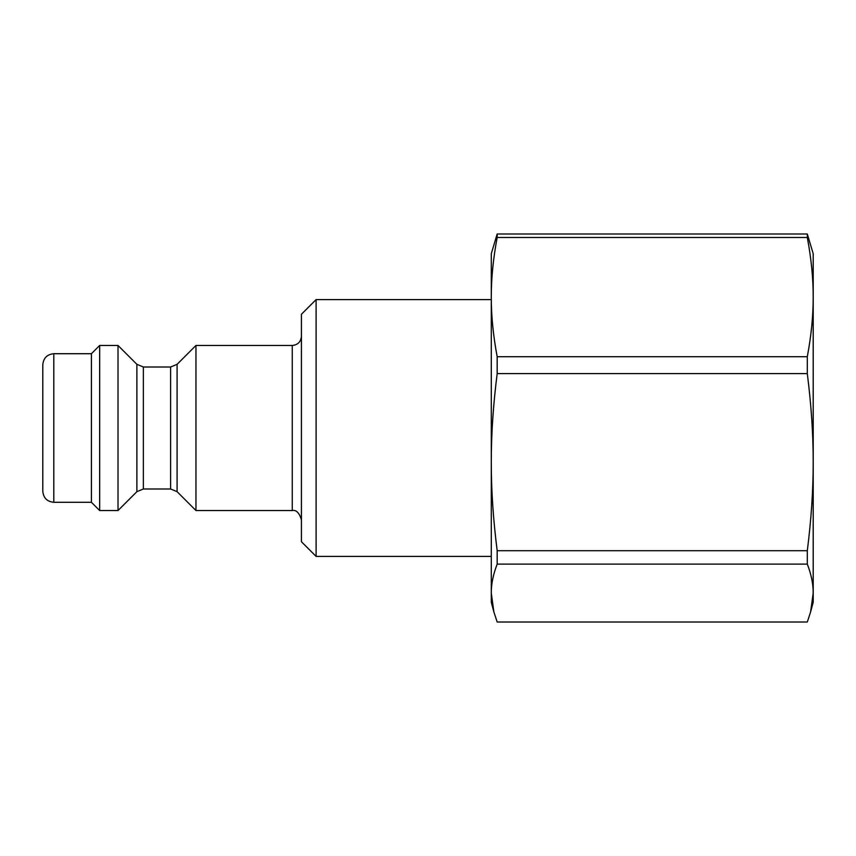 <?xml version="1.0" encoding="UTF-8"?>
<svg xmlns="http://www.w3.org/2000/svg" width="856" height="856" viewBox="0 0 856 856"><rect width="100%" height="100%" fill="white"/><g stroke="black" fill="none" stroke-linecap="round" stroke-linejoin="round"><path stroke-width="1.28" d="M810.6 611.965L807.304 622.012L497.175 622.012L493.88 611.965L491.28 593.058C491.248 583.995 493.216 574.344 497.175 564.115L807.304 564.115C811.263 574.344 813.232 583.995 813.2 593.058L810.6 611.965L813.2 602.26L813.2 253.74L807.304 233.988L497.175 233.988L491.28 253.74L491.28 297.096C491.248 278.425 493.216 258.555 497.175 237.487L807.304 237.487C811.263 258.555 813.232 278.425 813.2 297.096C813.232 315.757 811.263 335.627 807.304 356.706L497.175 356.706C493.216 335.627 491.248 315.757 491.28 297.096L491.28 462.154C491.248 434.42 493.216 404.899 497.175 373.601L497.175 356.706M497.175 237.487L497.175 233.988M497.175 564.115L497.175 550.708C493.216 519.41 491.248 489.889 491.28 462.154L491.28 602.26L493.88 611.965M807.304 564.115L807.304 550.708L497.175 550.708M497.175 373.601L807.304 373.601L807.304 356.706M807.304 237.487L807.304 233.988M807.304 373.601C811.263 404.899 813.232 434.42 813.2 462.154C813.232 489.889 811.263 519.41 807.304 550.708M53.81 353.71C47.123 354.363 43.453 358.033 42.8 364.72L42.8 491.28C43.453 497.967 47.123 501.637 53.81 502.29L53.81 353.71L91.41 353.71L91.41 502.29L99.66 510.54L118.01 510.54L118.01 345.46L136.874 364.324L136.874 491.676L143.359 488.99L143.359 367.01L170.612 367.01L170.612 488.99L177.096 491.676L177.096 364.324L170.612 367.01M177.096 364.324L195.96 345.46L195.96 510.54L292.26 510.54C296.176 509.695 299.236 512.755 301.43 519.71M143.359 367.01L136.874 364.324M301.43 336.29C300.895 341.854 297.835 344.915 292.26 345.46L292.26 510.54M316.11 299.6L301.43 314.27L301.43 541.73L316.11 556.4L316.11 299.6L491.28 299.6M195.96 345.46L292.26 345.46M91.41 353.71L99.66 345.46L99.66 510.54M99.66 345.46L118.01 345.46M491.28 556.4L316.11 556.4M143.359 488.99L170.612 488.99M177.096 491.676L195.96 510.54M136.874 491.676L118.01 510.54M53.81 502.29L91.41 502.29"/></g></svg>
